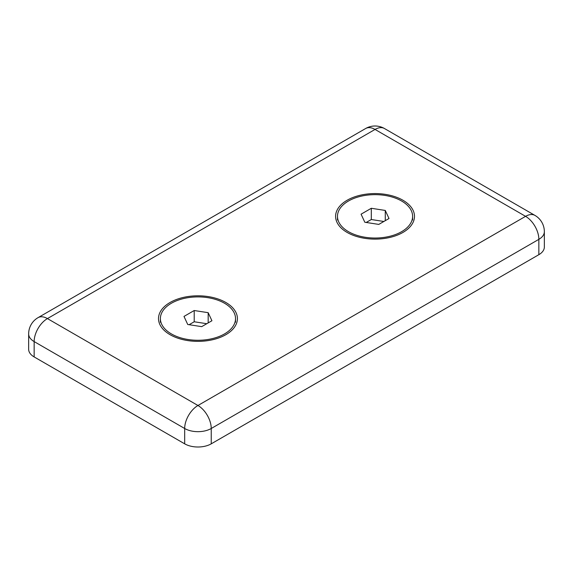 <?xml version="1.0" encoding="UTF-8"?>
<svg xmlns="http://www.w3.org/2000/svg" width="573" height="573" viewBox="0 0 573 573"><rect width="100%" height="100%" fill="white"/><g stroke="black" fill="none" stroke-linecap="round" stroke-linejoin="round"><path stroke-width="0.86" d="M348.477 231.678A37.567 21.688 0 0 0 389.418 236.384A37.567 21.688 0 0 0 412.61 216.343A37.567 21.688 0 0 0 375.043 194.655A37.567 21.688 0 0 0 337.476 216.343A37.567 21.688 0 0 0 348.477 231.678M371.304 208.278L361.076 214.187L364.822 222.245L378.789 224.408L389.01 218.506L385.271 210.441L371.304 208.278L371.304 219.531L366.219 222.467M383.874 221.472L371.304 219.531M385.271 220.669L385.271 210.441M171.391 333.923A37.567 21.688 0 0 0 212.332 338.622A37.567 21.688 0 0 0 235.524 318.588A37.567 21.688 0 0 0 197.957 296.9A37.567 21.688 0 0 0 160.39 318.588A37.567 21.688 0 0 0 171.391 333.923M194.211 310.523L183.99 316.425L187.729 324.49L201.696 326.646L211.924 320.744L208.178 312.679L194.211 310.523L194.211 321.768L189.126 324.705M206.781 323.709L194.211 321.768M208.178 322.907L208.178 312.679M538.849 254.684A18.78 10.844 0 0 0 544.35 247.02L544.35 231.678A18.78 10.844 180 0 1 538.849 239.349L211.236 428.497A18.78 10.844 180 0 1 184.678 428.497L34.151 341.587A18.78 10.844 180 0 1 28.65 333.923L28.65 349.258A18.78 10.844 0 0 0 34.151 356.929L184.678 443.831A18.78 10.844 0 0 0 211.236 443.831L538.849 254.684L538.849 239.349A18.78 10.844 -120 0 0 525.57 216.343L197.957 405.491L47.43 318.588L375.043 129.441L525.57 216.343A18.78 10.844 120 0 1 534.96 215.412L384.433 128.51A18.78 10.844 120 0 0 375.043 129.441A18.78 10.844 60 0 0 365.653 128.51A18.78 18.78 0 0 1 384.433 128.51M170.066 334.689A39.444 22.77 0 0 0 225.848 334.689A39.444 22.77 0 0 0 225.848 302.48A39.444 22.77 0 0 0 170.066 302.48A39.444 22.77 0 0 0 170.066 334.689L170.066 334.689M347.152 232.445A39.444 22.77 0 0 0 402.934 232.445A39.444 22.77 0 0 0 402.934 200.242A39.444 22.77 0 0 0 347.152 200.242A39.444 22.77 0 0 0 347.152 232.445L347.152 232.445M211.236 443.831L211.236 428.497A18.78 10.844 -120 0 0 197.957 405.491A18.78 10.844 -60 0 0 184.678 428.497L184.678 443.831M34.151 356.929L34.151 341.587A18.78 10.844 -60 0 1 47.43 318.588A18.78 10.844 60 0 0 38.04 317.657L365.653 128.51M412.61 220.025L412.61 216.343M337.476 220.025L337.476 216.343M235.524 322.262L235.524 318.588M160.39 322.262L160.39 318.588M38.04 317.657A18.78 18.78 0 0 0 28.65 333.923M544.35 231.678A18.78 18.78 0 0 0 534.96 215.412"/></g></svg>

